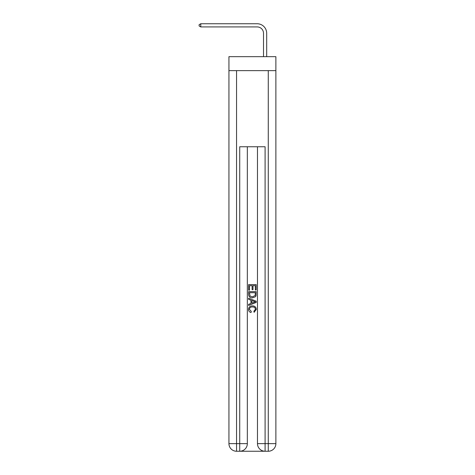 <?xml version="1.0" encoding="UTF-8"?>
<svg xmlns="http://www.w3.org/2000/svg" width="475" height="475" viewBox="0 0 475 475"><rect width="100%" height="100%" fill="white"/><g stroke="black" fill="none" stroke-linecap="round" stroke-linejoin="round"><path stroke-width="0.71" d="M275.88 70.632L275.88 56.673L228.938 56.673L228.938 70.632L275.88 70.632L275.88 443.638L268.268 443.638L268.268 70.632M263.506 56.673L263.506 33.268A6.341 6.341 128.8 0 0 257.165 26.921L200.771 26.921L199.12 25.971L199.12 24.7L200.771 23.75L257.165 23.75A9.518 9.518 -51.2 0 1 266.683 33.268L266.683 56.673M240.291 451.25L264.522 451.25M265.098 451.25L265.098 443.638L257.48 443.638A7.612 7.612 0 0 0 265.098 451.25L268.268 451.25L268.268 443.638L265.098 443.638L265.098 146.751L239.721 146.751L239.721 443.638L228.938 443.638L228.938 70.632M247.333 146.751L247.333 443.638A7.612 7.612 0 0 1 239.721 451.25L236.55 451.25A7.612 7.612 0 0 1 228.938 443.638M257.48 443.638L257.48 146.751M268.268 451.25A7.612 7.612 0 0 0 275.88 443.638M248.603 290.172L248.603 284.608L256.215 284.608L256.215 289.976L255.336 289.976L255.336 285.683L252.991 285.683L252.991 289.679L252.112 289.679L252.112 285.683L249.482 285.683L249.482 290.172L248.603 290.172M248.603 294.358L248.603 291.632L256.215 291.632L256.102 295.581L255.562 296.691L252.451 297.878C250.016 297.89 248.734 296.715 248.603 294.358M249.482 292.707L250.016 296.073L252.468 296.804L255.176 295.509L255.336 292.707L249.482 292.707M248.603 299.345L248.603 298.205L256.215 301.227L256.215 302.438L248.603 305.461L248.603 304.321L250.942 303.454L250.942 300.212L248.603 299.345M253.929 301.31L251.821 300.533L251.821 303.133L255.336 301.833L253.929 301.31M249.381 309.308L251.287 311.446L251.037 312.52C249.422 312.099 248.579 311.06 248.502 309.409C248.71 307.076 250.028 305.894 252.463 305.882C254.802 305.93 256.084 307.099 256.31 309.391L254.101 312.324L253.87 311.25L255.431 309.338C255.206 307.693 254.22 306.897 252.468 306.957C250.687 306.862 249.66 307.646 249.381 309.308M263.506 33.268A6.341 6.341 128.8 0 0 257.165 26.921A6.341 6.341 128.8 0 1 263.506 33.268A6.341 6.341 128.8 0 0 257.165 26.921A6.341 6.341 128.8 0 1 263.506 33.268A6.341 6.341 128.8 0 0 257.165 26.921A6.341 6.341 128.8 0 1 263.506 33.268A6.341 6.341 128.8 0 0 257.165 26.921A6.341 6.341 128.8 0 1 263.506 33.268A6.341 6.341 128.8 0 0 257.165 26.921A6.341 6.341 128.8 0 1 263.506 33.268A6.341 6.341 128.8 0 0 257.165 26.921A6.341 6.341 128.8 0 1 263.506 33.268A6.341 6.341 128.8 0 0 257.165 26.921A6.341 6.341 128.8 0 1 263.506 33.268A6.341 6.341 128.8 0 0 257.165 26.921A6.341 6.341 128.8 0 1 263.506 33.268M200.771 26.921L200.771 23.75L257.165 23.75M236.55 70.632L236.55 451.25M247.333 443.638L239.721 443.638L239.721 451.25"/></g></svg>

